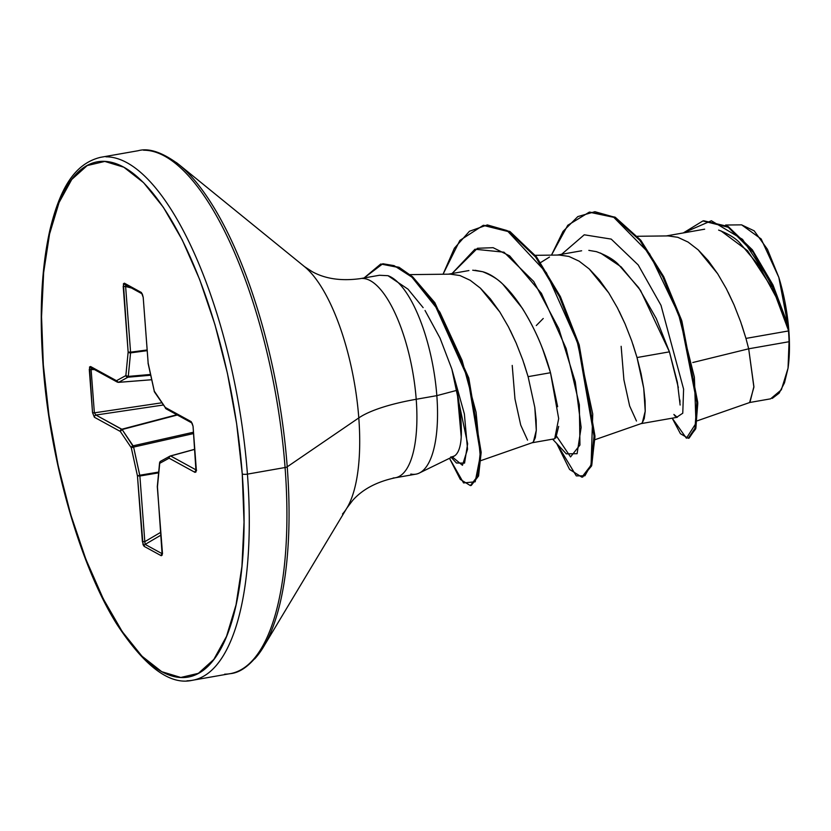 <?xml version="1.0" encoding="UTF-8"?>
<svg xmlns="http://www.w3.org/2000/svg" width="831" height="831" viewBox="0 0 831 831"><rect width="100%" height="100%" fill="white"/><g stroke="black" fill="none" stroke-linecap="round" stroke-linejoin="round"><path stroke-width="1.25" d="M186.996 680.786A265.484 93.373 -100 0 0 247.43 474.127A3.978 1.008 175.7 0 1 242.247 473.94A261.505 91.981 80 0 1 161.754 671.687A261.505 91.981 80 0 1 43.337 364.954A3.978 1.008 175.7 0 1 43.035 364.591A3.978 1.008 -4.3 0 0 43.337 364.954A261.505 91.981 80 0 1 123.829 167.208A261.505 91.981 80 0 1 242.247 473.94A3.978 1.008 -4.3 0 0 247.43 474.127A265.484 93.373 80 0 1 186.996 680.786M224.64 674.18A265.484 93.373 -100 0 0 285.075 467.521L247.43 474.127L285.075 467.521A265.484 93.373 80 0 1 224.64 674.18M254.65 658.931A264.32 92.968 -100 0 0 287.225 466.814A3.978 1.008 175.7 0 1 285.075 467.521A3.978 1.008 -4.3 0 0 287.225 466.814A264.32 92.968 80 0 1 254.65 658.931M342.507 513.994A132.202 46.494 -100 0 0 358.795 417.91L287.225 466.814L358.795 417.91A132.202 46.494 -100 0 0 303.336 265.723A132.202 46.494 -100 0 1 358.795 417.91A106.191 26.935 175.7 0 1 416.206 399.275A106.191 26.935 -4.3 0 0 358.795 417.91A132.202 46.494 -100 0 1 342.507 513.994M461.226 436.898L457.04 390.29L436.836 395.649L416.206 399.275A101.102 35.556 80 0 0 362.316 278.447A101.102 35.556 80 0 1 416.206 399.275A101.102 35.556 80 0 1 393.188 477.97A101.102 35.556 80 0 0 416.206 399.275L436.836 395.649A101.102 35.556 80 0 1 413.973 474.345M410.815 474.044A101.102 35.556 -100 0 0 436.836 395.649A101.102 35.556 -100 0 0 387.994 275.695L379.435 275.269L360.28 278.634C341.364 281.21 325.368 278.904 312.279 271.706L304.551 266.668L178.769 164.434C162.429 152.322 148.905 147.741 138.216 150.712L100.572 157.319C74.001 163.749 59.759 189.447 49.922 229.927C41.508 267.478 39.213 312.373 43.035 364.612C49.6 458.317 79.423 564.54 116.756 624.091C144.791 666.763 169.991 685.492 192.356 680.288L230 673.681C241.073 672.819 252.229 663.917 263.458 646.965L346.911 508.011L352.635 500.449C362.503 489.314 376.703 481.762 395.234 477.783L415.874 474.158M697.188 420.839L749.936 402.433L753.894 386.602L748.689 348.802L789.055 341.718A90.267 31.744 -100 0 0 788.505 330.946L745.958 338.414L748.689 348.802L692.774 362.524L748.689 348.802L753.894 387.215L749.614 402.516L770.607 398.828L781.358 389.801L788.037 368.216L789.055 341.718L748.689 348.802L745.958 338.414L788.505 330.946A90.267 31.744 -100 0 0 788.463 330.416L776.04 296.979L759.222 266.055L739.445 242.517C734.947 237.811 728.008 233.667 718.618 230.094M675.239 416.248L673.889 414.451L677.234 417.287M680.132 405.05L677.379 382.302L669.433 351.845L637.024 357.538L643.724 388.233L645.22 411.2L642.311 422.782L641.075 423.623M636.473 421.016L629.649 405.995L623.904 379.819L621.141 346.309M555.773 437.968L558.681 426.407M557.643 406.712L550.496 372.724L528.101 376.651L534.8 407.346L536.296 430.323L533.377 441.895L532.141 442.736M527.55 440.129L520.725 425.108L514.971 398.942L512.218 365.422M668.124 235.911L677.847 237.323M698.133 249.809L717.652 273.731M728.101 292.148L734.033 304.863M741.844 325.222L745.958 338.414L740.618 321.67L734.033 304.863L726.325 288.669L717.652 273.731L708.241 260.654L698.289 249.954L688.078 242.07L677.847 237.323L668.425 235.911L637.481 236.274M632.921 344.346L637.024 357.538L669.433 351.845L656.272 318.533L638.655 287.63L618.025 264.05C613.216 259.251 605.986 255.117 596.336 251.637L588.836 250.37M540.669 262.523L549.478 257.059M559.19 255.034L568.923 256.436M589.2 268.922L608.728 292.855M619.178 311.261L625.099 323.976M523.987 363.459L528.101 376.651L550.496 372.724L543.121 350.433C538.436 337.303 531.487 323.228 522.294 308.197L502.994 284.41C498.59 279.642 491.796 275.404 482.603 271.695L472.725 270.2M450.267 274.147L459.99 275.56M480.276 288.045L499.805 311.968M510.244 330.385L516.176 343.099M772.3 398.392L779.135 393.146L784.485 382.852L788.037 368.216L789.45 347.732L788.297 324.609L784.672 300.562L778.824 277.357L787.923 325.066L778.824 277.357L761.144 238.964L741.636 224.848L725.619 225.035M423.135 307.636L408 289.167L387.994 275.695A101.102 35.556 80 0 1 436.836 395.649L457.04 390.29C463.449 427.643 462.763 449.415 454.983 455.606A90.267 31.744 80 0 1 450.651 457.04M741.553 224.848L754.184 230.841L767.439 249.3L778.824 277.357A89.655 31.536 -100 0 1 788.037 368.216L789.055 341.718A90.267 31.744 80 0 0 788.505 330.946A90.267 31.744 80 0 0 788.463 330.416L787.705 324.267L772.986 284.981L752.356 249.809L728.205 226.52L703.795 220.797L728.216 226.531L752.356 249.819L772.986 284.991L787.705 324.267L788.432 330.219L774.087 289.572L753.177 252.312L728.257 227.279L702.891 220.953L683.331 232.929L711.378 220.755L742.54 239.37L769.994 280.785L788.463 330.416L778.169 301.861M771.158 286.716L747.536 250.702L720.872 230.831M676.465 417.422L682.77 413.204L683.601 389.116L660.988 305.299L638.187 264.933L611.211 239.099L584.245 234.799L561.642 254.286L584.245 234.799L611.211 239.099L638.187 264.933L660.988 305.299L683.601 389.116L682.77 413.204L676.465 417.422M551.462 255.127L563.065 231.371L577.825 216.59L594.913 211.708L613.309 216.86L649.593 253.787L678.48 313.931L694.384 377.181L695.973 423.301L686.416 438.228L672.206 418.17L680.433 433.709L688.213 438.28L694.986 428.277L696.835 402.505L680.703 320.444L662.723 276.671L639.839 240.336L614.41 217.462L589.231 212.175L567.76 225.284L551.462 255.127M589.231 212.175L615.314 217.306L640.743 240.18L663.626 276.515L681.617 320.288L697.739 402.349L695.89 428.11L689.117 438.114L688.213 438.28M688.66 438.166L695.682 428.9L697.78 403.482L681.867 321.057L663.803 276.848L640.722 240.149L615.065 217.161L589.688 212.092M594.944 439.713L641.127 423.602L642.311 422.782L644.233 418.585L645.22 411.2L645.095 400.947L643.724 388.233L641.054 373.566L637.024 357.538L631.685 340.783L625.099 323.976L617.391 307.792L608.728 292.855L599.307 279.767L589.366 269.067L579.145 261.183L568.923 256.436L559.502 255.034L535.299 255.314M480.972 460.592L532.204 442.715L533.377 441.895L535.309 437.698L536.296 430.323L536.161 420.06L534.8 407.346L528.101 376.651L522.761 359.906L516.176 343.099L508.468 326.905L499.805 311.968L490.383 298.89L480.432 288.191L470.221 280.307L459.99 275.56L450.568 274.147L410.078 274.625M451.285 457.434L456.427 463.002L464.56 463.106L467.635 443.837L451.846 369.047L457.04 390.29L451.846 369.047L440.025 338.113L425.025 310.472M451.846 369.047L464.373 413.931L467.541 449.228L462.452 465.277L452.313 456.936M552.636 439.163L566.316 453.851L577.098 453.695L581.139 427.414L575.301 381.896L558.858 328.754L533.731 281.501L503.981 252.198L474.958 249.227L452.085 273.513L477.472 248.261L493.115 247.69L509.642 255.865L541.428 293.343L566.15 348.573L579.352 404.822L579.945 445.042L570.554 456.925L556.749 436.483M556.708 443.515L576.298 475.893L584.899 475.789L591.101 464.612L592.742 414.046L577.244 341.79L546.383 272.703L507.097 230.582L487.35 224.921L469.442 231.267L454.401 248.209L443.048 274.24L459.855 240.439L483.185 225.367L509.185 231.807L535.611 257.049L559.46 296.729L578.168 344.751L594.04 436.14L590.851 465.474L581.866 477.15L569.578 469.442L556.708 443.515M449.498 458.307L463.563 482.936L475.187 481.793L480.245 456.105L476.08 412.269L462.098 360.405L439.807 312.092L411.947 277.159L394.102 265.629L382.821 263.739L364.061 277.97L380.764 263.998L398.122 267.416L411.719 276.952L433.948 302.827L467.884 378.167L480.266 452.5L477.659 476.142L470.356 485.584L460.322 479.414L449.498 458.307M581.866 477.15L582.77 476.994L591.755 465.318L594.954 435.984L579.082 344.585L560.374 296.574L536.525 256.893L510.099 231.652L483.185 225.367M470.356 485.584L471.26 485.429L478.563 475.986L481.18 452.344L468.788 378.001L434.852 302.671L412.623 276.796L399.025 267.26L380.764 263.998M483.642 225.284L509.798 231.475L536.431 256.769L560.447 296.74L579.249 345.135L594.954 436.929L591.537 466.004L582.313 477.056M475.083 270.272L482.603 271.695C509.87 279.143 538.426 328.183 550.496 372.724L558.681 418.575L554.692 438.747M454.983 455.606L453.466 456.541M176.349 162.544A264.32 92.968 80 0 1 287.225 466.814A264.32 92.968 -100 0 0 176.349 162.544M143.576 150.214A265.484 93.373 80 0 1 285.075 467.521A265.484 93.373 -100 0 0 143.576 150.214M105.932 156.82A265.484 93.373 80 0 1 247.43 474.127A265.484 93.373 -100 0 0 105.932 156.82M43.337 364.954L41.55 316.798L43.648 272.578L49.559 233.999L59.053 202.556L71.767 179.444L87.213 165.556L104.789 161.422L123.829 167.208L143.597 182.685L163.333 207.262L182.28 239.993L199.71 279.621L214.949 324.62L227.414 373.264L236.638 423.685L242.247 473.94L244.034 522.107L241.935 566.316L236.025 604.895L226.531 636.338L213.816 659.45L198.37 673.339L180.794 677.473L161.754 671.687L141.987 656.21L122.25 631.633L103.304 598.902L85.884 559.273L70.635 514.275L58.17 465.63L48.946 415.209L43.337 364.954M157.329 486.582L157.454 486.841A1.994 1.153 -174.5 0 1 157.308 486.322A1.994 1.153 5.5 0 0 157.454 486.841L159.729 463.314L169.109 458.193L195.005 472.372L196.043 471.904L193.052 426.241L191.192 421.639L165.296 407.46L154.306 391.172L148.136 363.012L143.202 297.353L141.426 292.522L124.37 283.174L123.414 283.776L128.14 352.053L125.855 375.581L116.475 380.702L90.579 366.523L89.54 366.99L92.532 412.654L94.402 417.255L120.287 431.434L131.277 447.722L137.447 475.883L143.025 544.627L144.158 546.372L161.214 555.721L162.17 555.118L157.454 486.841L159.729 463.314L169.109 458.193L195.005 472.372L196.303 469.515L193.052 426.241L191.192 421.639L165.296 407.46L154.306 391.172L148.136 363.012L143.202 297.353L141.426 292.522L124.37 283.174L123.196 286.394L125.626 286.508L130.571 352.167L147.025 349.986L130.571 352.167A1.994 0.551 82.4 0 1 130.56 352.874L128.286 376.401L150.515 374.459L128.286 376.401A1.994 0.613 85 0 1 127.953 377.212L118.573 382.333L151.668 379.725L118.573 382.333A1.994 0.706 85.5 0 1 118.469 382.364L151.668 379.746M678.335 387.578L669.433 351.845L640.514 290.372L621.152 266.876L600.543 253.05M536.296 325.544L543.245 318.481M680.018 402.152L679.872 399.95M147.077 350.682L130.56 352.874L147.077 350.682M150.681 375.228L127.953 377.212L150.681 375.228M94.464 369.587L91.109 369.566L94.37 412.841L161.796 402.796L94.37 412.841L91.109 369.566L91.368 368.372L92.407 368.143L91.109 369.566L89.281 369.38L94.464 369.587M163.291 405.009L95.929 415.043L121.814 429.232L176.878 414.742L121.814 429.232A1.994 0.623 75.3 0 1 122.115 429.534L133.116 445.821L193.363 432.245L133.116 445.821A1.994 0.54 77.3 0 1 133.604 447.078L139.764 475.239L158.679 472.06L139.764 475.239A1.994 0.53 80.5 0 1 139.878 476.007L144.812 541.667L160.736 532.318L144.812 541.667L139.878 476.007L158.607 472.86L139.878 476.007L133.604 447.078L193.467 433.585L133.604 447.078L122.115 429.534L177.356 415.001L122.115 429.534L95.929 415.043L94.37 412.841L92.532 412.654L94.37 412.841L95.929 415.043A1.994 1.797 118.7 0 0 94.402 417.255A1.994 1.797 -61.3 0 1 95.929 415.043L163.291 405.009M160.944 535.133L145.155 544.398L162.211 553.747L145.155 544.398L144.812 541.667L142.381 541.542L144.812 541.667L145.155 544.398A1.994 1.797 118.7 0 0 144.158 546.372A1.994 1.797 -61.3 0 1 145.155 544.398L160.944 535.133M194.651 449.384L170.646 455.98L196.178 469.972L170.646 455.98L194.651 449.384M125.637 284.753L125.626 286.508L123.196 286.394L128.14 352.053L130.571 352.167L125.626 286.508L131.527 288.035L125.626 286.508L125.637 284.753A1.994 1.797 -61.3 0 1 124.37 283.174A1.994 1.797 118.7 0 0 125.232 284.597L142.309 293.945L143.202 297.353L148.167 363.157M162.357 552.137L157.298 486.665L159.583 462.794L160.612 461.247A1.994 1.849 -118.6 0 1 160.612 461.247A1.994 1.849 61.4 0 0 159.729 463.314A1.994 1.849 -118.6 0 1 160.591 461.257L169.991 456.115A1.994 1.849 61.4 0 0 169.109 458.193A1.994 1.797 -61.3 0 1 170.646 455.98A1.994 1.797 118.7 0 0 169.109 458.193A1.994 1.849 -118.6 0 1 170.365 455.97A1.994 1.849 61.4 0 0 169.971 456.126L170.428 455.949A1.994 0.686 74.6 0 1 170.646 455.98A1.994 0.686 -105.4 0 0 170.417 455.949A1.994 0.686 -105.4 0 0 170.365 455.97A1.994 0.686 74.6 0 1 170.417 455.949L194.651 449.291L170.48 455.939M142.143 293.842A1.994 1.797 -61.3 0 1 141.426 292.522A1.994 1.797 118.7 0 0 142.143 293.842M130.56 352.874L130.571 352.167L128.14 352.053L130.56 352.874A1.994 1.153 -174.5 0 1 128.14 352.053L125.855 375.581A1.994 1.153 5.5 0 0 128.286 376.401L130.56 352.874M127.953 377.212L128.286 376.401L125.855 375.581L127.953 377.212A1.994 1.849 -118.6 0 1 125.855 375.581L116.475 380.702A1.994 1.849 61.4 0 0 118.573 382.333L127.953 377.212M148.032 363.116L154.296 391.318M154.192 391.276L154.493 391.962A1.994 1.465 -34 0 1 154.306 391.172A1.994 1.465 146 0 0 154.493 391.972L166.179 408.883L192.065 423.072L193.052 426.241L196.064 470.762L196.625 470.284M118.293 382.322L116.475 380.702L118.573 382.333M165.494 408.26A1.994 1.465 -34 0 1 165.296 407.46A1.994 1.465 146 0 0 165.494 408.26A1.994 1.465 146 0 0 165.701 408.488M117.337 382.125A1.994 1.797 -61.3 0 1 116.475 380.702L90.579 366.523A1.994 1.797 118.7 0 0 91.452 367.936A1.994 1.797 -61.3 0 1 90.579 366.523L89.281 369.38L92.532 412.654L94.402 417.255L120.287 431.434A1.994 1.797 -61.3 0 1 121.814 429.232L120.287 431.434L122.115 429.534A1.994 1.465 146 0 0 120.287 431.434L131.277 447.722A1.994 1.465 -34 0 1 133.116 445.821L131.277 447.722L133.604 447.078L131.277 447.722L137.447 475.883L139.764 475.239L137.447 475.883L139.878 476.007L137.447 475.883L142.381 541.542L144.158 546.372L161.214 555.721A1.994 1.797 -61.3 0 1 162.211 553.747A1.994 1.797 118.7 0 0 161.214 555.721L162.232 552.324M167.114 409.081A1.994 1.797 -61.3 0 1 165.296 407.46A1.994 1.797 118.7 0 0 166.169 408.873M191.961 423.01A1.994 1.797 -61.3 0 1 191.192 421.639A1.994 1.797 118.7 0 0 191.961 423.01M196.158 470.315A1.994 1.797 118.7 0 0 195.005 472.372A1.994 1.797 -61.3 0 1 196.158 470.315M159.729 462.431A1.994 1.153 5.5 0 0 159.583 462.784A1.994 1.153 5.5 0 0 159.729 463.314A1.994 1.153 -174.5 0 1 159.583 462.784M419.302 473.036L454.339 455.949M677.327 417.276L640.784 423.685M554.246 438.872L531.861 442.809M704.646 229.19L666.202 235.942M581.638 250.775L557.279 255.055M468.913 270.563L448.345 274.178M702.891 220.953L703.805 220.786M117.348 382.135L91.462 367.946M157.298 486.675L162.502 553.747"/></g></svg>
